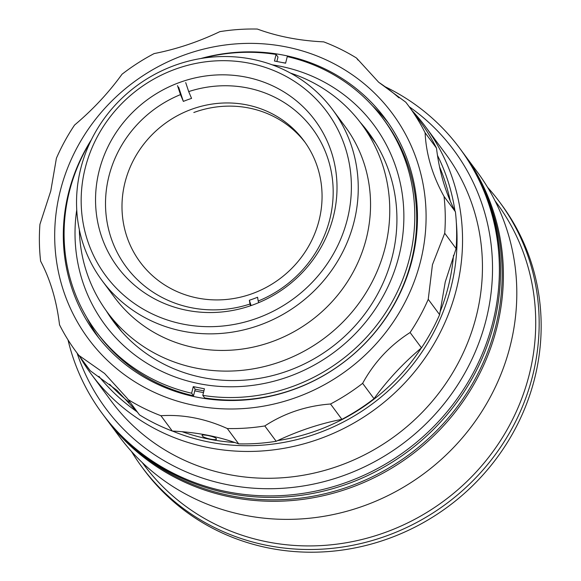 <?xml version="1.0" encoding="UTF-8"?>
<svg xmlns="http://www.w3.org/2000/svg" width="581" height="581" viewBox="0 0 581 581"><rect width="100%" height="100%" fill="white"/><g stroke="black" fill="none" stroke-linecap="round" stroke-linejoin="round"><path stroke-width="0.87" d="M290.5 73.09A158.141 149.804 143.4 0 1 361.542 124.08A158.141 149.804 143.4 0 1 385.196 247.39A158.141 149.804 143.4 0 1 263.026 366.865A158.141 149.804 143.4 0 1 107.521 312.513A158.141 149.804 143.4 0 1 79.343 229.727M171.09 389.924A158.141 149.804 143.4 0 1 168.911 388.166M332.644 109.7L344.947 126.273A143.5 135.932 143.4 0 1 366.4 238.166A143.5 135.932 143.4 0 1 255.546 346.581A143.5 135.932 143.4 0 1 114.442 297.261L102.147 280.688A143.5 135.932 143.4 0 1 80.686 168.795A143.5 135.932 143.4 0 1 191.541 60.38A143.5 135.932 143.4 0 1 332.644 109.7A143.5 135.932 143.4 0 1 354.105 221.593A143.5 135.932 143.4 0 1 243.25 330.001A143.5 135.932 143.4 0 1 102.147 280.688M85.146 168.359A137.639 130.384 -36.6 0 0 183.727 324.256A137.639 130.384 -36.6 0 0 347.409 219.008A137.639 130.384 -36.6 0 0 248.835 63.111A137.639 130.384 -36.6 0 0 85.146 168.359M99.097 171.054A122.998 116.512 143.4 0 1 194.119 78.13A122.998 116.512 143.4 0 1 315.062 120.405A122.998 116.512 143.4 0 1 333.458 216.314A122.998 116.512 143.4 0 1 238.442 309.237A122.998 116.512 143.4 0 1 117.493 266.962A122.998 116.512 143.4 0 1 99.097 171.054M416.141 204.773A158.141 149.804 143.4 0 1 417.187 207.366M416.693 217.192L416.642 214.135M203.481 392.596A172.782 163.675 143.4 0 1 194.773 390.802M456.325 222.4A203.241 192.529 143.4 0 1 451.176 286.716A203.241 192.529 143.4 0 1 172.477 431.066M137.298 411.951A203.241 192.529 143.4 0 1 98.908 376.335M412.06 110.586A207.925 196.966 143.4 0 1 425.445 126.651A207.925 196.966 143.4 0 1 456.535 288.786A207.925 196.966 143.4 0 1 295.911 445.867A207.925 196.966 143.4 0 1 91.449 374.411A207.925 196.966 143.4 0 1 79.953 356.945M425.445 126.651L445.344 153.478A207.925 196.966 143.4 0 1 476.435 315.606A207.925 196.966 143.4 0 1 315.81 472.694A207.925 196.966 143.4 0 1 111.349 401.231L91.449 374.411M378.732 82.291A207.925 196.966 143.4 0 1 398.965 97.84M437.478 155.417A203.241 192.529 143.4 0 1 454.959 210.91M453.514 255.277A200.314 189.755 143.4 0 1 448.387 286.179A200.314 189.755 143.4 0 1 439.824 312.542M421.29 348.012A200.314 189.755 143.4 0 1 277.616 440.601M234.833 442.497A200.314 189.755 143.4 0 1 182.151 431.698M129.149 402.27A200.314 189.755 143.4 0 1 109.62 384.215M439.548 166.863A200.314 189.755 143.4 0 1 450.239 200.982M356.531 58.035L378.659 82.233L405.77 102.183A206.756 195.855 143.4 0 1 408.378 105.611A206.756 195.855 143.4 0 1 425.11 132.773L436.491 148.119C439.338 171.976 445.642 193.19 455.41 211.76L444.029 196.422A206.756 195.855 143.4 0 1 444.719 233.242L456.1 248.581L445.249 281.945L439.621 314.677A206.756 195.855 143.4 0 1 421.472 347.859C403.388 363.06 387.563 380.003 374.019 398.689A206.756 195.855 143.4 0 1 341.897 419.344C319.768 423.658 297.857 430.971 276.178 441.291A206.756 195.855 143.4 0 1 238.682 443.877C218.696 436.491 196.574 432.22 172.31 431.058A206.756 195.855 143.4 0 1 139.498 414.892L127.246 398.37L104.565 373.445L78.878 355.405A206.756 195.855 143.4 0 1 76.271 351.977A206.756 195.855 143.4 0 1 59.531 324.815C56.633 300.776 50.329 279.563 40.619 261.167A206.756 195.855 143.4 0 1 39.929 224.346L50.779 190.982L56.401 158.257A206.756 195.855 143.4 0 1 74.55 125.068C92.771 109.722 108.596 92.786 122.01 74.245A206.756 195.855 143.4 0 1 154.132 53.583C176.45 49.211 198.353 41.897 219.85 31.643A206.756 195.855 143.4 0 1 257.339 29.05C277.522 36.472 299.643 40.743 323.711 41.868A206.756 195.855 143.4 0 1 356.531 58.035L358.056 60.097M137.958 412.815L116.984 390.367L90.258 370.751A206.756 195.855 143.4 0 1 87.651 367.315L76.271 351.977M202.297 435.881C203.64 438.364 218.441 441.226 216.248 438.575C214.854 436.375 200.038 433.506 202.297 435.881L202.173 435.467M216.379 439.011L216.248 438.575M420.622 260.992A189.181 179.209 143.4 0 1 195.637 405.654A189.181 179.209 143.4 0 1 60.155 191.381A189.181 179.209 143.4 0 1 285.133 46.712A189.181 179.209 143.4 0 1 420.622 260.992M444.719 233.242L432.446 264.689L428.241 299.331A206.756 195.855 143.4 0 1 410.092 332.521C389.989 345.325 374.171 362.268 362.638 383.344A206.756 195.855 143.4 0 1 330.516 404.006C306.31 405.836 284.407 413.156 264.798 425.946A206.756 195.855 143.4 0 1 227.302 428.538C205.246 418.574 183.117 414.304 160.93 415.72A206.756 195.855 143.4 0 1 128.118 399.554M282.301 62.545A180.4 170.887 143.4 0 1 285.641 63.082M372.421 105.757A180.4 170.887 143.4 0 1 388.442 123.128M200.757 58.528A180.4 170.887 143.4 0 1 385.276 118.706A180.4 170.887 143.4 0 1 412.249 259.373A180.4 170.887 143.4 0 1 272.888 395.661A180.4 170.887 143.4 0 1 95.502 333.661A180.4 170.887 143.4 0 1 68.522 192.994A180.4 170.887 143.4 0 1 91.442 139.622M408.378 105.611L419.758 120.957A206.756 195.855 143.4 0 1 436.491 148.119M444.029 196.422C432.431 175.484 426.127 154.27 425.11 132.773M455.41 211.76A206.756 195.855 143.4 0 1 456.1 248.581M428.241 299.331L439.621 314.677M410.092 332.521L421.472 347.859M362.638 383.344L374.019 398.689M330.516 404.006L341.897 419.344M264.798 425.946L276.178 441.291M227.302 428.538L238.682 443.877M160.93 415.72L172.31 431.058M78.878 355.405L90.258 370.751M98.814 337.975A180.4 170.887 143.4 0 1 86.838 317.604M202.704 58.216A178.643 169.224 143.4 0 1 276.091 54.454L274.457 61.034L285.612 63.191L287.254 56.611A178.643 169.224 143.4 0 1 382.915 118.48A178.643 169.224 143.4 0 1 409.634 257.775A178.643 169.224 143.4 0 1 202.791 395.37L204.432 388.791L193.27 386.634L195.172 389.197L203.909 390.882M382.915 118.48L384.818 121.044A178.643 169.224 143.4 0 1 411.537 260.339A178.643 169.224 143.4 0 1 204.694 397.927L202.791 395.37M272.191 64.825A167.51 158.686 143.4 0 1 399.031 255.727A167.51 158.686 143.4 0 1 207.7 385.145A167.51 158.686 143.4 0 1 76.743 209.814M360.336 122.475A158.729 150.363 143.4 0 1 392.335 256.374A158.729 150.363 143.4 0 1 263.033 377.708A158.729 150.363 143.4 0 1 106.338 310.893M193.27 386.634L191.636 393.214A178.643 169.224 143.4 0 1 95.967 331.344A178.643 169.224 143.4 0 1 90.571 141.394M191.636 393.214L193.531 395.777L195.172 389.197M276.876 61.499L277.994 57.018L276.091 54.454M193.531 395.777A178.643 169.224 143.4 0 1 97.869 333.901L95.967 331.344M191.57 98.4A110.114 104.311 -36.6 0 0 187.438 99.823A110.114 104.311 -36.6 0 0 183.364 101.406L180.488 94.609A115.968 109.86 -36.6 0 0 110.949 237.535A115.968 109.86 -36.6 0 0 249.99 304.037L249.351 300.246A110.114 104.311 -36.6 0 0 253.483 298.823A110.114 104.311 -36.6 0 0 257.565 297.24L258.204 301.031A115.968 109.86 -36.6 0 0 327.742 158.105A115.968 109.86 -36.6 0 0 188.694 91.595L191.57 98.4M191.461 109.344A101.915 96.54 143.4 0 1 303.878 140.718A101.915 96.54 143.4 0 1 252.59 293.528A101.915 96.54 143.4 0 1 140.174 262.154A101.915 96.54 143.4 0 1 191.461 109.344M193.814 112.511A101.915 96.54 143.4 0 1 305.032 142.316M185.709 82.596L188.694 91.595M258.204 301.031L258.741 302.636M251.115 305.562L249.351 300.246M250.564 305.751L249.99 304.037M180.488 94.609L177.495 85.603M183.364 101.406L178.614 87.106M77.099 353.088A216.713 205.289 -36.6 0 0 286.702 487.989A216.713 205.289 -36.6 0 0 486.261 319.187A216.713 205.289 -36.6 0 0 409.206 106.73M385.072 86.707A222.567 210.838 143.4 0 1 459.673 148.22A222.567 210.838 143.4 0 1 492.957 321.772A222.567 210.838 143.4 0 1 321.017 489.914A222.567 210.838 143.4 0 1 102.162 413.425A222.567 210.838 143.4 0 1 68.013 339.878M459.673 148.22L460.791 149.724A222.567 210.838 143.4 0 1 494.075 323.276A222.567 210.838 143.4 0 1 322.135 491.424A222.567 210.838 143.4 0 1 103.28 414.928L102.162 413.425M117.456 326.66A7.321 6.936 143.4 0 1 117.82 326.391M118.96 328.476A187.423 177.546 143.4 0 1 118.931 327.887M487.561 187.293A222.567 210.838 143.4 0 1 499.449 201.839L501.447 204.534A222.567 210.838 143.4 0 1 534.731 378.086A222.567 210.838 143.4 0 1 362.791 546.227A222.567 210.838 143.4 0 1 143.935 469.738L141.938 467.037A222.567 210.838 143.4 0 1 131.466 451.444M499.449 201.839A222.567 210.838 143.4 0 1 532.733 375.384A222.567 210.838 143.4 0 1 360.794 543.533A222.567 210.838 143.4 0 1 141.938 467.037M495.048 200.823L496.537 202.827A219.64 208.063 143.4 0 1 529.378 374.091A219.64 208.063 143.4 0 1 359.704 540.025A219.64 208.063 143.4 0 1 143.725 464.546L142.236 462.534M462.222 151.677A222.567 210.838 143.4 0 1 463.674 153.616L477.088 171.7A222.567 210.838 143.4 0 1 510.372 345.245A222.567 210.838 143.4 0 1 338.433 513.393A222.567 210.838 143.4 0 1 119.577 436.897L106.163 418.814A222.567 210.838 143.4 0 1 104.733 416.867M463.674 153.616A222.567 210.838 143.4 0 1 496.958 327.161A222.567 210.838 143.4 0 1 325.019 495.31A222.567 210.838 143.4 0 1 106.163 418.814M125.147 439.802A221.986 210.286 -36.6 0 0 339.108 489.877A221.986 210.286 -36.6 0 0 495.753 326.181A221.986 210.286 -36.6 0 0 478.25 177.873M107.521 312.513L121.799 331.751M361.542 124.08L375.82 143.318"/></g></svg>
